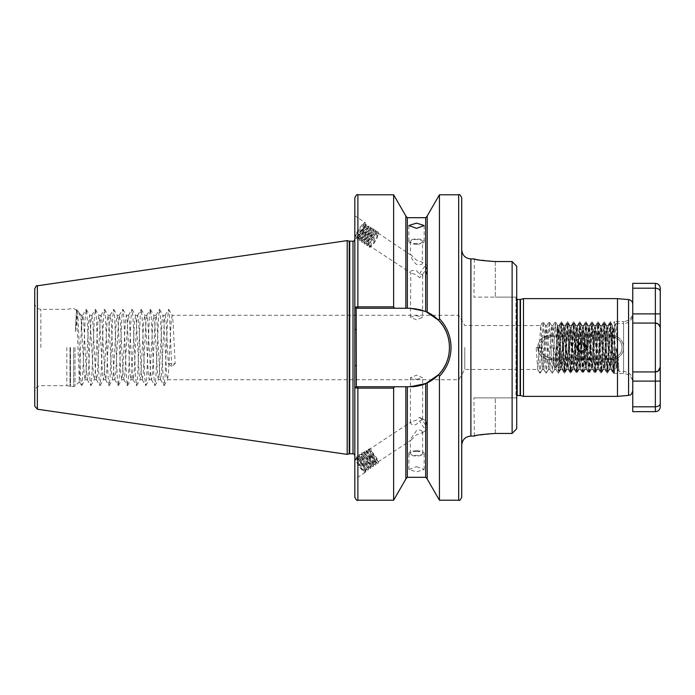 <?xml version="1.0" encoding="UTF-8"?>
<svg xmlns="http://www.w3.org/2000/svg" width="695" height="695" viewBox="0 0 695 695"><rect width="100%" height="100%" fill="white"/><g stroke="black" fill="none" stroke-linecap="round" stroke-linejoin="round"><path stroke-width="0.52" stroke-dasharray="3.48 2.61" d="M537.774 347.5C538.495 340.081 542.569 336.006 549.997 335.285L611.383 335.285L617.49 336.919C621.408 339.351 623.441 342.878 623.597 347.5C623.45 352.113 621.417 355.632 617.49 358.081L611.383 359.715L549.997 359.715C542.569 358.994 538.495 354.919 537.774 347.5A12.215 12.215 0 0 1 549.997 335.285L611.383 335.285A12.215 12.215 0 0 1 623.597 347.5A12.215 12.215 0 0 1 611.383 359.715L549.997 359.715A12.215 12.215 0 0 1 537.774 347.5M655.368 283.36L655.368 313.905L660.25 313.905L660.25 327.953A4.882 4.882 0 0 0 655.368 323.071L632.763 323.071L632.763 347.5L632.763 304.167M617.49 298.633L617.49 336.919M632.763 390.833L632.763 312.376L632.763 381.095L632.763 371.929L655.368 371.929A4.882 4.882 0 0 0 656.419 371.816M422.543 419.78L419.563 420.953L416.522 424.28C413.942 425.314 412.039 425.071 410.823 423.55L410.823 422.056L416.522 420.101L419.563 417.33L421.935 418.59L422.543 419.78M416.522 379.322L422.63 377.776L416.522 375.144L410.415 377.776L416.522 379.322M422.23 431.343C421.014 429.823 419.111 429.58 416.522 430.613L410.823 438.849L410.823 440.343L416.522 434.792L422.23 432.829L422.23 431.343M416.522 451.316A6.107 2.085 180 0 1 422.63 453.401A6.107 2.085 180 0 1 416.522 455.494A6.107 2.085 180 0 1 410.415 453.401A6.107 2.085 180 0 1 416.522 451.316M416.522 450.794A7.636 2.615 180 0 1 424.159 453.401A7.636 2.615 180 0 1 416.522 456.016A7.636 2.615 180 0 1 408.886 453.401A7.636 2.615 180 0 1 416.522 450.794M416.522 466.649L424.159 469.472L416.522 471.879L408.886 469.472L416.522 466.649M365.292 470.489A9.313 1.824 -123.3 0 1 365.292 472.305A9.313 1.824 -123.3 0 1 360.175 467.709A9.313 1.824 -123.3 0 1 355.049 458.561A9.313 1.824 -123.3 0 1 354.832 457.353A9.313 1.824 -123.3 0 1 355.049 456.745A9.313 1.824 -123.3 0 1 360.175 461.341A9.313 1.824 -123.3 0 1 365.292 470.489M354.832 458.709L354.832 477.369L354.832 458.709M365.292 472.305L354.832 479.194L354.832 477.369M355.049 456.745L354.832 457.353M419.563 274.047A7.636 1.494 123.3 0 1 426.912 265.247A7.636 1.494 123.3 0 1 427.086 265.933L426.33 274.004L422.543 275.95C422.864 274.751 421.874 274.117 419.563 274.047L416.522 270.72C411.857 270.06 409.954 270.798 410.823 272.944L416.522 274.899L419.563 277.67L422.63 275.628L422.63 317.224L416.522 319.856L410.415 317.224L416.522 315.678L422.63 317.224M410.415 317.224L410.823 272.944L370.852 246.638L370.809 246.065L369.219 246.734L369.366 245.118L370.809 246.065M422.63 241.599A6.107 2.085 180 0 1 416.522 243.684A6.107 2.085 180 0 1 410.415 241.599A6.107 2.085 180 0 1 416.522 239.506A6.107 2.085 180 0 1 422.63 241.599L422.23 262.171C423.099 264.309 421.196 265.047 416.522 264.387C413.065 262.015 409.459 254.049 410.823 254.657L416.522 260.208L422.23 262.171L426.912 265.247M410.415 241.599L410.415 254.778L377.993 233.06L378.288 234.206L377.15 237.786L374.301 242.894L370.852 246.638M416.522 244.206A7.636 2.615 180 0 1 408.886 241.599A7.636 2.615 180 0 1 416.522 238.984A7.636 2.615 180 0 1 424.159 241.599A7.636 2.615 180 0 1 416.522 244.206M355.049 238.255A9.313 1.824 123.3 0 1 354.832 237.647A9.313 1.824 123.3 0 1 359.402 228.36A9.313 1.824 123.3 0 1 365.292 222.695A9.313 1.824 123.3 0 1 361.704 231.478A9.313 1.824 123.3 0 1 355.049 238.255L354.832 215.806L365.292 222.695M354.832 215.806L354.832 238.107M394.421 386.75L355.883 386.75L354.832 388.062L393.622 388.34L394.421 386.75L410.267 386.75L427.216 382.893L427.216 478.829L427.216 382.893L438.441 374.822L439.431 376.282C446.998 368.272 450.864 358.672 451.038 347.5C450.864 336.337 446.998 326.746 439.431 318.718L438.441 320.178L425.688 311.412L410.267 308.25L394.421 308.25L393.622 306.66L354.832 306.938L354.832 329.43L354.832 239.384L354.832 497.16M438.441 320.178C445.669 327.84 449.361 336.945 449.509 347.5A39.25 39.25 0 0 0 410.267 308.25L394.421 308.25M612.13 356.439L614.441 358.073L614.441 347.5L614.441 373.458L614.441 358.073L613.876 372.494L613.112 347.5C612.799 328.631 612.469 322.08 612.13 327.849L609.524 369.462L606.466 325.538L603.416 369.462L600.358 325.538L597.3 369.462L594.251 325.538L591.193 369.462L588.144 325.538L585.086 369.462L582.036 325.538L579.057 369.392L575.92 325.538L573.175 368.385L572.871 369.462L572.567 368.385L569.813 325.538L566.764 369.462L563.706 325.538L560.657 369.462L557.599 325.538L554.549 369.462L551.491 325.538L548.433 369.462L545.384 325.538L542.404 369.392L540.797 347.5L536.184 347.5L537.704 369.462L540.762 325.538L543.82 369.462L546.869 325.538L549.927 369.462L552.977 325.538L556.035 369.462L559.084 325.538L562.142 369.462L565.2 325.538L568.171 369.392L571.307 325.538L574.053 368.385L574.357 369.462L574.661 368.385L577.415 325.538L580.464 369.462L583.522 325.538L586.571 369.462L589.629 325.538L592.687 369.462L595.737 325.538L598.795 369.462L601.844 325.538L604.902 369.462L607.951 325.538L611.009 369.462L612.13 356.439L612.347 325.156L614.441 321.542L614.441 347.5L614.441 321.542L623.597 321.542L623.597 347.5L623.597 321.542C629.166 320.994 632.215 317.945 632.763 312.376M614.441 358.073L613.381 373.406L612.399 362.755L610.332 321.594L612.347 325.156M464.781 347.5L464.781 369.462L464.781 347.5M458.856 347.5L458.856 379.722L458.856 347.5M34.75 288.816L34.75 406.184M523.483 298.633L523.483 396.367M81.324 329.621L81.324 315.278L81.324 320.595L79.308 313.263L77.293 317.276L75.373 331.558L76.424 310.378L79.334 381.72L81.324 329.621L82.757 315.278L83.678 321.429L86.423 373.571L87.344 379.722L88.256 373.571L91.01 321.429L91.922 315.278L92.843 321.429L95.589 373.571L96.501 379.722L97.422 373.571L100.167 321.429L101.088 315.278L102 321.429L104.754 373.571L105.666 379.722L106.587 373.571L109.332 321.429L110.244 315.278L111.165 321.429L113.911 373.571L114.831 379.722L115.744 373.571L118.498 321.429L119.41 315.278L120.331 321.429L123.076 373.571L123.988 379.722L124.909 373.571L127.654 321.429L128.575 315.278L129.487 321.429L132.241 373.571L133.153 379.722L134.074 373.571L136.819 321.429L137.732 315.278L138.653 321.429L141.398 373.571L142.319 379.722L143.231 373.571L145.985 321.429L146.897 315.278L147.818 321.429L150.563 373.571L151.484 379.722L152.396 373.571L155.141 321.429L156.062 315.278L156.974 321.429L159.728 373.571L160.641 379.722L161.561 373.571L164.307 321.429L165.228 315.278L166.14 321.429L168.277 363.607L175.149 363.615L173.02 321.429L172.099 315.278L458.856 315.278L464.781 325.538L540.762 325.538M66.816 347.5L66.816 385.682L66.816 347.5M461.723 197.84L461.723 374.753M347.196 240.609L347.196 454.391M439.431 194.791L439.431 318.718M355.979 236.856A7.636 1.494 123.3 0 1 355.805 236.187C356.179 233.598 364.015 223.304 365.483 224.833L366.543 225.528L365.379 225.693L362.112 228.629L358.637 233.329L356.891 237.455C358.811 236.5 361.148 232.938 363.919 226.796A7.636 1.494 123.3 0 1 359.619 233.807A7.636 1.494 123.3 0 1 355.979 236.856L356.891 237.455M365.483 224.833L365.787 225.979L364.64 229.559L361.791 234.667L358.342 238.411C356.882 238.02 366.204 224.746 367.985 226.474L369.045 227.169L367.881 227.343L364.614 230.271L361.139 234.971L359.393 239.106C360.34 240.288 368.828 226.457 366.543 225.528M358.342 238.411L359.393 239.106M367.985 226.474L368.281 227.621L367.142 231.2L364.293 236.309L360.844 240.053C359.385 239.671 368.706 226.388 370.487 228.125L371.547 228.82L370.383 228.985L367.116 231.921L363.641 236.621L361.895 240.748C362.842 241.93 371.33 228.108 369.045 227.169M360.844 240.053L361.895 240.748M370.487 228.125L370.783 229.272L369.644 232.851L366.795 237.959L363.346 241.704C361.887 241.313 371.208 228.038 372.989 229.767L374.049 230.462L372.885 230.636L369.618 233.563L366.143 238.263L364.397 242.399C365.344 243.58 373.832 229.75 371.547 228.82M363.346 241.704L364.397 242.399M372.989 229.767L373.285 230.914L372.146 234.493L369.297 239.601L365.848 243.346C364.389 242.963 373.71 229.68 375.491 231.409L376.551 232.113L375.387 232.278L372.12 235.214L368.645 239.914L366.899 244.041C367.846 245.222 376.334 231.4 374.049 230.462M365.848 243.346L366.899 244.041M375.491 231.409L375.786 232.564L374.648 236.144L371.799 241.252L368.35 244.996L369.401 245.691L369.366 245.118L369.401 245.691C370.348 246.873 378.836 233.042 376.551 232.113M368.35 244.996C366.891 244.605 376.212 231.331 377.993 233.06M427.086 265.933A7.636 1.494 123.3 0 1 424.228 272.058A7.636 1.494 123.3 0 1 419.563 277.67M419.563 417.33A7.636 1.494 -123.3 0 1 426.912 428.259A7.636 1.494 -123.3 0 1 427.086 429.067A7.636 1.494 -123.3 0 1 426.912 429.753A7.636 1.494 -123.3 0 1 419.563 420.953M81.324 320.595L84.138 373.571L85.059 379.722L85.971 373.571L88.725 321.429L89.751 315.374L93.304 373.571L94.216 379.722L95.137 373.571L97.882 321.429L98.907 315.374L99.715 321.429L102.469 373.571L103.381 379.722L104.293 373.571L107.047 321.429L108.073 315.374L108.88 321.429L111.626 373.571L112.547 379.722L113.459 373.571L116.213 321.429L117.238 315.374L118.046 321.429L120.791 373.571L121.703 379.722L122.624 373.571L125.369 321.429L126.394 315.374L127.202 321.429L129.956 373.571L130.868 379.722L131.789 373.571L134.535 321.429L135.56 315.374L136.368 321.429L139.113 373.571L140.034 379.722L140.946 373.571L143.7 321.429L144.725 315.374L145.533 321.429L148.278 373.571L149.19 379.722L150.111 373.571L152.857 321.429L153.777 315.278L154.69 321.429L157.444 373.571L158.356 379.722L159.277 373.571L162.022 321.429L162.934 315.278L163.855 321.429L166.6 373.571L167.521 379.722L168.433 373.571L171.187 321.429L172.099 315.278M370.809 448.623L371.599 452.193L374.301 457.319L378.219 461.793L376.899 458.335L373.571 453.626L370.088 450.23L368.576 449.856L368.35 451.498L369.097 453.835L371.799 458.961L375.717 463.435L374.397 459.986L371.069 455.268L367.586 451.88L366.074 451.498L365.848 453.149L366.595 455.486L369.297 460.611L373.215 465.085L371.894 461.628L368.567 456.919L365.084 453.522L363.572 453.149L363.346 454.791L364.093 457.128L366.795 462.253L369.644 466.058L370.8 466.432L366.065 458.561L362.243 454.964L360.809 455.208L361.591 458.778L364.293 463.904L367.142 467.709L368.298 468.074L363.563 460.212L360.08 456.815L358.307 456.858L359.089 460.42L361.791 465.546L365.709 470.02L364.389 466.571L361.061 461.854L357.578 458.465L355.805 458.5L356.7 457.97L361.756 463.661C364.84 468.838 365.561 471.253 363.919 470.906C361.148 468.404 358.811 464.442 356.891 459.03L357.126 457.388L358.637 457.77L362.112 461.159L365.44 465.876L366.769 469.325L362.851 464.851L360.149 459.725L359.358 456.163L361.139 456.12L364.614 459.517L367.942 464.225L369.271 467.683L365.353 463.209L362.642 458.083L361.826 455.26L362.13 454.096L363.641 454.478L367.116 457.866L370.444 462.583L371.86 465.737L371.451 465.98L367.855 461.558L364.397 454.096L364.632 452.454L366.143 452.827L369.618 456.224L372.946 460.933L374.275 464.39L370.357 459.916L367.646 454.791L366.83 451.967L367.134 450.803L368.645 451.185L372.12 454.573L376.864 462.444L375.708 462.071L372.859 458.266L370.148 453.14L369.219 447.893L370.809 448.623L369.366 449.578L369.401 450.803M361.756 463.661L365.944 471.314L365.379 471.697L363.919 470.906A7.636 1.494 -123.3 0 1 359.619 466.371A7.636 1.494 -123.3 0 1 355.979 459.638A7.636 1.494 -123.3 0 1 355.805 458.5M475.545 259.305L495.327 261.546L512.119 261.546L512.119 433.454L495.327 433.454L475.545 435.695M474.355 259.027L473.947 297.104L495.327 297.104L473.947 297.104M516.706 347.5L516.706 397.896L516.706 347.5M516.706 428.728L516.706 397.896L473.947 397.896L516.706 397.896L516.706 428.728L516.706 266.272L516.706 297.104L495.327 297.104L516.706 297.104L516.706 266.272M474.355 435.974L473.947 397.896M632.763 347.5L632.763 382.624L632.763 347.5M617.49 358.081L617.49 396.367M363.919 226.796L363.885 223.503L361.756 225.362C358.203 229.923 356.222 233.529 355.805 236.187M354.832 197.84L354.832 306.938L355.883 308.25L354.832 306.938M393.622 388.34L393.622 500.209M393.622 194.791L393.622 306.66M405.837 215.954L405.837 308.25M427.216 312.107L427.216 215.954M405.837 386.75L405.837 479.046M427.216 382.893L427.216 479.046M439.431 376.282L439.431 500.209M461.723 347.5L461.723 497.16M536.184 347.5L540.797 347.5M168.277 363.607L171.717 366.586L175.149 363.615M75.373 331.558L76.12 316.616L77.128 309.405L77.953 316.616L80.698 378.384L81.715 385.595L82.531 378.384L85.285 316.616L86.293 309.405L87.118 316.616L89.864 378.384L90.871 385.595L91.697 378.384L94.442 316.616L95.458 309.405L96.275 316.616L99.029 378.384L99.941 385.682L100.862 378.384L103.607 316.616L104.615 309.405L105.44 316.616L108.185 378.384L109.106 385.682L110.019 378.384L112.772 316.616L113.78 309.405L114.605 316.616L117.351 378.384L118.272 385.682L119.184 378.384L121.929 316.616L122.946 309.405L123.762 316.616L126.516 378.384L127.428 385.682L128.349 378.384L131.094 316.616L132.015 309.318L132.927 316.616L135.673 378.384L136.594 385.682L137.506 378.384L140.26 316.616L141.172 309.318L142.093 316.616L144.838 378.384L145.759 385.682L146.671 378.384L149.425 316.616L150.337 309.318L151.249 316.616L154.003 378.384L154.916 385.682L155.836 378.384L158.582 316.616L159.502 309.318L160.415 316.616L163.169 378.384L164.081 385.682L164.993 378.384L167.747 316.616L168.659 309.318L169.58 316.616L171.717 366.586M354.832 388.062L356.361 386.75L354.832 387.801M357.882 500.209L357.882 386.75L410.267 386.75A39.25 39.25 0 0 0 449.509 347.5C449.361 358.064 445.669 367.168 438.441 374.822M446.025 363.667A39.25 39.25 0 0 0 447.554 359.732M448.683 355.501A39.25 39.25 0 0 0 449.144 342.14M443.74 327.024A39.25 39.25 0 0 0 443.132 326.051M426.756 311.89A39.25 39.25 0 0 0 410.267 308.25L356.361 308.25L356.361 386.75L410.267 386.75M354.832 329.43L356.361 329.43M354.832 365.57L356.361 365.57M356.144 308.25L354.832 307.199M361.756 225.362L364.319 223.26L365.935 224.355L364.501 228.69L361.018 234.78L357.23 239.132L356.709 238.498L358.776 234.189L362.886 228.507L366.821 224.911L368.437 225.997L367.003 230.332L363.52 236.43L359.732 240.783L359.211 240.149L361.278 235.84L365.388 230.158L369.323 226.553L370.948 227.265L369.505 231.982L366.022 238.072L362.234 242.425L361.713 241.791L363.78 237.482L367.89 231.8L371.825 228.203L373.45 228.907L372.007 233.624L368.524 239.723L364.736 244.075L364.215 243.441L366.282 239.132L370.392 233.451L374.327 229.845L375.952 230.549L374.509 235.275L371.026 241.365L367.238 245.717L366.717 245.083L368.784 240.774L372.894 235.092L376.829 231.496L378.454 232.199L377.011 236.917L373.528 243.015L370.218 247.029L369.74 247.368L369.219 246.734M365.379 471.697L361.018 466.475L357.708 460.368L356.709 456.128L358.776 456.12L362.886 460.229L366.821 465.928L368.446 469.672L367.881 470.055L367.003 469.351L363.52 464.833L360.21 458.717L359.211 454.478L361.278 454.478L365.388 458.587L369.323 464.286L370.948 468.022L370.383 468.404L366.022 463.183L362.712 457.075L361.713 452.836L363.78 452.827L367.89 456.936L371.825 462.635L373.45 466.38L372.885 466.762L372.007 466.058L368.524 461.541L365.214 455.425L364.215 451.185L366.282 451.185L370.392 455.295L374.327 460.993L375.952 464.816L375.387 465.111L374.509 464.416L371.026 459.89L367.716 453.783L366.717 449.543L368.784 449.535L372.894 453.644L376.829 459.343L378.454 463.174L377.889 463.469L377.011 462.766L373.528 458.248L370.218 452.132L369.219 447.893M610.332 321.594L607.274 373.406L604.224 321.594L601.166 373.406L598.117 321.594L595.059 373.406L592.001 321.594L588.952 373.406L585.894 321.594L582.844 373.406L579.786 321.594L576.737 373.406L573.679 321.594L570.621 373.406L567.572 321.594L564.514 373.406L561.464 321.594L558.406 373.406L555.357 321.594L552.299 373.406L549.25 321.594L546.192 373.406L543.134 321.594L540.328 372.19L540.084 373.406L539.711 372.19L538.495 347.5M553.35 347.5L553.35 365.37L553.35 347.5M555.948 356.161L557.19 325.799L558.154 347.5C558.606 365.084 559.041 377.428 559.458 367.95L559.458 347.5C558.38 360.549 557.208 367.368 555.948 367.942L556.374 347.5L557.981 327.11L561.039 367.89L564.097 327.11L567.146 367.89L570.204 327.11L573.253 367.89L576.311 327.11L579.361 367.89L582.419 327.11L585.477 367.89L588.526 327.11L591.584 367.89L594.633 327.11L597.691 367.89L600.741 327.11L603.408 366.96L603.799 367.89L604.024 366.96L606.848 327.11L609.515 366.96L609.906 367.89L610.132 366.96L612.964 327.11L615.935 367.959L613.902 371.478L616.465 347.847L619.019 371.478L616.986 367.959L615.935 367.959L616.986 367.959L616.465 367.655M553.35 365.37L559.171 371.121L561.986 323.522L565.105 371.417L568.093 323.522L571.212 371.417L574.2 323.522L577.328 371.417L580.308 323.522L583.435 371.417L586.415 323.522L589.542 371.417L592.522 323.522L595.65 371.417L598.63 323.522L601.688 371.478L604.746 323.522L607.795 371.478L610.853 323.522L613.902 371.478L612.912 371.478L615.961 323.522L619.019 371.478L623.597 371.478A9.165 9.165 0 0 1 632.763 380.634L632.763 314.366L632.763 380.634M615.961 323.522L623.597 323.522L623.597 373.458L623.597 323.522A9.165 9.165 0 0 0 632.763 314.366M660.25 406.749L660.25 403.43C660.172 405.359 658.547 406.479 655.368 406.801L632.763 406.801L632.763 411.64M559.458 347.5L560.683 324.695L560.987 323.522L561.291 324.695L564.045 371.478L567.094 323.522L570.152 371.478L573.201 323.522L576.259 371.478L579.317 323.522L582.367 371.478L585.425 323.522L588.474 371.478L591.532 323.522L594.581 371.478L597.639 323.522L600.697 371.478L603.747 323.522L606.805 371.478L609.854 323.522L612.912 371.478M555.948 367.942L558.876 327.11L561.934 367.89L564.983 327.11L568.041 367.89L571.099 327.11L574.148 367.89L577.206 327.11L580.255 367.89L583.314 327.11L586.363 367.89L589.421 327.11L592.479 367.89L595.528 327.11L598.586 367.89L601.635 327.11L604.693 367.89L607.526 328.04L607.743 327.11L608.134 328.04L610.801 367.89L613.85 327.11L616.682 366.96L619.019 371.478M660.25 288.251L660.25 291.57C660.172 289.641 658.547 288.521 655.368 288.199L632.763 288.199L632.763 323.071L632.763 313.905L655.368 313.905L655.368 323.071L632.763 323.071L632.763 371.929M632.763 283.36L632.763 288.199M658.061 323.879L660.25 327.953A4.882 4.882 0 0 0 655.368 323.071L655.368 381.095L632.763 381.095L632.763 406.801M655.368 323.071L632.763 323.071M655.368 411.64L655.368 381.095L660.25 381.095L660.25 367.047M658.269 324.026A4.882 4.882 0 0 1 658.99 324.678A4.882 4.882 0 0 0 658.269 324.026M581.602 356.665A9.165 9.165 0 0 1 572.445 347.5A9.165 9.165 0 0 1 581.602 338.335A9.165 9.165 0 0 1 590.767 347.5A9.165 9.165 0 0 1 581.602 356.665A9.165 9.165 0 0 1 572.445 347.5A9.165 9.165 0 0 1 581.602 338.335A9.165 9.165 0 0 1 590.767 347.5A9.165 9.165 0 0 1 581.602 356.665M578.544 345.215C576.633 348.464 577.449 350.836 580.994 352.313C575.564 348.786 575.773 345.702 581.602 343.043C587.084 345.945 587.084 348.777 581.602 351.531C579.144 351.21 577.866 349.811 577.788 347.326A3.814 3.814 0 0 1 578.544 345.215L581.602 343.686C576.676 346.232 576.676 348.768 581.602 351.314C586.528 348.768 586.528 346.232 581.602 343.686C576.676 346.232 576.676 348.768 581.602 351.314C586.528 348.768 586.528 346.232 581.602 343.686C576.676 346.232 576.676 348.768 581.602 351.314C586.528 348.768 586.528 346.232 581.602 343.686C576.676 346.232 576.676 348.768 581.602 351.314C586.528 348.768 586.528 346.232 581.602 343.686C576.676 346.232 576.676 348.768 581.602 351.314C586.528 348.768 586.528 346.232 581.602 343.686C576.676 346.232 576.676 348.768 581.602 351.314C586.528 348.768 586.528 346.232 581.602 343.686C576.676 346.232 576.676 348.768 581.602 351.314C586.528 348.768 586.528 346.232 581.602 343.686C576.676 346.232 576.676 348.768 581.602 351.314C586.528 348.768 586.528 346.232 581.602 343.686C576.676 346.232 576.676 348.768 581.602 351.314C586.528 348.768 586.528 346.232 581.602 343.686C576.676 346.232 576.676 348.768 581.602 351.314C586.528 348.768 586.528 346.232 581.602 343.686C576.676 346.232 576.676 348.768 581.602 351.314C586.528 348.768 586.528 346.232 581.602 343.686C576.676 346.232 576.676 348.768 581.602 351.314C586.528 348.768 586.528 346.232 581.602 343.686C576.676 346.232 576.676 348.768 581.602 351.314C586.528 348.768 586.528 346.232 581.602 343.686C576.676 346.232 576.676 348.768 581.602 351.314C586.528 348.768 586.528 346.232 581.602 343.686C576.676 346.232 576.676 348.768 581.602 351.314C586.528 348.768 586.528 346.232 581.602 343.686C576.676 346.232 576.676 348.768 581.602 351.314C586.528 348.768 586.528 346.232 581.602 343.686C576.676 346.232 576.676 348.768 581.602 351.314C586.528 348.768 586.528 346.232 581.602 343.686C576.676 346.232 576.676 348.768 581.602 351.314C586.528 348.768 586.528 346.232 581.602 343.686C579.361 343.886 578.092 345.102 577.788 347.326M581.602 352.539A5.039 5.039 0 0 1 576.563 347.5A5.039 5.039 0 0 1 581.602 342.461A5.039 5.039 0 0 1 586.641 347.5A5.039 5.039 0 0 1 581.602 352.539M577.858 346.779A3.814 3.814 0 0 0 578.058 348.916L581.602 351.314C586.528 348.768 586.528 346.232 581.602 343.686C586.528 346.232 586.528 348.768 581.602 351.314C578.944 350.984 577.701 349.472 577.858 346.779C580.742 342.01 583.6 342.096 586.441 347.057C584.382 342.079 581.368 341.419 577.397 345.076C576.033 349.099 577.441 351.522 581.602 352.356C591.749 351.722 583.018 336.597 577.397 345.076C572.871 354.172 590.333 354.172 585.807 345.076C580.186 336.597 571.455 351.722 581.602 352.356C591.749 351.722 583.018 336.597 577.397 345.076C572.871 354.172 590.333 354.172 585.807 345.076C580.186 336.597 571.455 351.722 581.602 352.356C591.749 351.722 583.018 336.597 577.397 345.076C572.871 354.172 590.333 354.172 585.807 345.076C580.186 336.597 571.455 351.722 581.602 352.356C591.749 351.722 583.018 336.597 577.397 345.076C572.871 354.172 590.333 354.172 585.807 345.076C580.186 336.597 571.455 351.722 581.602 352.356C591.749 351.722 583.018 336.597 577.397 345.076C572.871 354.172 590.333 354.172 585.807 345.076C580.673 336.953 571.472 350.654 580.994 352.313M586.441 347.057C584.565 352.435 581.767 353.051 578.058 348.916M551.83 359.715A12.215 12.215 0 0 1 539.607 347.5A12.215 12.215 0 0 1 551.83 335.285A12.215 12.215 0 0 0 539.607 347.5A12.215 12.215 0 0 0 551.83 359.715L611.383 359.715L551.83 359.715L551.83 358.186L611.383 358.186A10.686 10.686 0 0 0 622.068 347.5A10.686 10.686 0 0 0 611.383 336.814L551.83 336.814A10.686 10.686 0 0 0 541.136 347.5A10.686 10.686 0 0 0 551.83 358.186A10.686 10.686 0 0 1 541.136 347.5A10.686 10.686 0 0 1 551.83 336.814L611.383 336.814A10.686 10.686 0 0 1 622.068 347.5A10.686 10.686 0 0 1 611.383 358.186L551.83 358.186L551.83 359.715M611.383 335.285A12.215 12.215 0 0 1 623.597 347.5A12.215 12.215 0 0 1 611.383 359.715A12.215 12.215 0 0 0 623.597 347.5A12.215 12.215 0 0 0 611.383 335.285L551.83 335.285L611.383 335.285L611.383 336.814L611.383 335.285M628.584 299.606L628.584 395.394M40.857 347.5L40.857 309.318L40.857 347.5M516.342 297.104L516.003 347.5L516.003 298.268L517.219 299.484L517.219 395.516L516.003 396.732L516.003 347.5L516.342 397.896M520.129 299.484L520.129 395.516M520.451 299.449L520.451 395.551M74.99 347.5L74.99 386.055L74.99 347.5M73.696 347.5L73.696 386.594L73.696 347.5M70.482 347.5L70.482 386.594L70.482 347.5M70.004 347.5L70.004 386.533L70.004 347.5M470.889 436.069L470.889 258.931M458.674 194.791L458.674 500.209M352.999 241.217L352.999 453.783M349.715 241.217L349.715 453.783M349.238 241.156L349.238 453.844M37.365 285.793L37.365 409.207M425.688 383.588L425.688 477.3M407.366 386.75L407.366 477.3M407.366 217.7L407.366 308.25M425.688 217.7L425.688 311.412M357.882 194.791L357.882 308.25M495.327 261.546L495.327 297.104L495.327 261.546M495.327 433.454L495.327 397.896L495.327 433.454M623.597 347.5L623.597 371.478L623.597 347.5M615.935 349.611L615.935 367.959M616.986 349.611L616.986 367.959M611.383 358.186L611.383 359.715L611.383 358.186M551.83 335.285L551.83 336.814L551.83 335.285M422.63 419.38L422.63 377.776M422.63 453.401L422.63 432.186M424.159 469.472L424.159 453.401M408.886 225.528L408.886 241.599M613.876 372.494L614.441 373.458L623.597 373.458C629.166 374.006 632.215 377.055 632.763 382.624M167.521 379.722L458.856 379.722L464.781 369.462L537.704 369.462M542.326 369.462L543.82 369.462M548.433 369.462L549.927 369.462M554.549 369.462L556.035 369.462M560.657 369.462L562.142 369.462M566.764 369.462L568.249 369.462M572.871 369.462L574.357 369.462M578.978 369.462L580.464 369.462M585.086 369.462L586.571 369.462M591.193 369.462L592.687 369.462M597.3 369.462L598.795 369.462M603.416 369.462L604.902 369.462M609.524 369.462L611.009 369.462M545.384 325.538L546.869 325.538M551.491 325.538L552.977 325.538M557.599 325.538L559.084 325.538M563.706 325.538L565.2 325.538M569.813 325.538L571.307 325.538M575.92 325.538L577.415 325.538M582.036 325.538L583.522 325.538M588.144 325.538L589.629 325.538M594.251 325.538L595.737 325.538M600.358 325.538L601.844 325.538M606.466 325.538L607.951 325.538M76.424 310.378L73.696 308.406L66.816 309.318L40.857 309.318C37.148 308.962 35.115 306.921 34.75 303.211M79.334 381.72L74.99 386.055L73.696 386.594L66.816 385.682L40.857 385.682C37.148 386.038 35.115 388.079 34.75 391.789M421.935 418.59L426.33 420.996L427.086 429.067M85.059 379.722L87.344 379.722M94.216 379.722L96.501 379.722M103.381 379.722L105.666 379.722M112.547 379.722L114.831 379.722M121.703 379.722L123.988 379.722M130.868 379.722L133.153 379.722M140.034 379.722L142.319 379.722M149.19 379.722L151.484 379.722M158.356 379.722L160.641 379.722M162.934 315.278L165.228 315.278M89.638 315.278L91.922 315.278M98.803 315.278L101.088 315.278M107.96 315.278L110.244 315.278M117.125 315.278L119.41 315.278M126.29 315.278L128.575 315.278M135.447 315.278L137.732 315.278M144.612 315.278L146.897 315.278M153.777 315.278L156.062 315.278M375.717 463.435L376.777 462.74M378.219 461.793L410.823 440.343M422.23 432.829L426.912 429.753M365.709 470.02L366.769 469.325M368.211 468.378L369.271 467.683M370.713 466.727L371.773 466.032M373.215 465.085L374.275 464.39M356.066 458.083L357.126 457.388M358.568 456.441L359.628 455.746M361.07 454.791L362.13 454.096M363.572 453.149L364.632 452.454M366.074 451.498L367.134 450.803M368.576 449.856L410.823 422.056M79.308 313.263L81.324 315.278L82.757 315.278M76.363 310.404L76.945 309.405M79.265 381.694L81.523 385.595M82.653 315.374L86.111 309.405M87.231 379.626L90.689 385.595M91.81 315.374L95.267 309.405M96.397 379.626L99.854 385.595M100.975 315.374L104.432 309.405M105.553 379.626L109.011 385.595M110.14 315.374L113.598 309.405M114.718 379.626L118.176 385.595M119.297 315.374L122.754 309.405M123.884 379.626L127.341 385.595M128.462 315.374L131.92 309.405M133.04 379.626L136.498 385.595M137.627 315.374L141.085 309.405M142.206 379.626L145.663 385.595M146.784 315.374L150.242 309.405M151.371 379.626L154.829 385.595M155.949 315.374L159.407 309.405M160.536 379.626L163.985 385.595M165.115 315.374L168.572 309.405M79.56 313.601L77.128 309.405M81.715 385.595L85.164 379.626M86.293 309.405L89.751 315.374M90.871 385.595L94.329 379.626M95.458 309.405L98.907 315.374M100.037 385.595L103.494 379.626M104.615 309.405L108.073 315.374M109.202 385.595L112.651 379.626M113.78 309.405L117.238 315.374M118.359 385.595L121.816 379.626M122.946 309.405L126.394 315.374M127.524 385.595L130.981 379.626M132.102 309.405L135.56 315.374M136.689 385.595L140.138 379.626M141.267 309.405L144.725 315.374M145.846 385.595L149.303 379.626M150.433 309.405L153.882 315.374M155.011 385.595L158.469 379.626M159.589 309.405L163.047 315.374M164.176 385.595L167.634 379.626M168.755 309.405L172.212 315.374M424.159 225.528L424.159 241.599M365.787 225.979L365.935 224.355M358.663 238.359L357.23 239.132M368.281 227.621L368.437 225.997M361.165 240.001L359.732 240.783M370.783 229.272L370.939 227.647M363.667 241.652L362.234 242.425M373.285 230.914L373.441 229.289M366.169 243.293L364.736 244.075M375.786 232.564L375.943 230.94M368.671 244.944L367.238 245.717M378.288 234.206L378.445 232.582M371.173 246.586L369.74 247.368M369.323 245.37L369.175 246.994M375.387 232.278L376.82 231.505M366.821 243.719L366.673 245.344M372.885 230.636L374.318 229.854M364.319 242.077L364.171 243.702M370.383 228.985L371.816 228.212M361.817 240.427L361.669 242.051M367.881 227.343L369.314 226.561M359.315 238.785L359.167 240.409M365.379 225.693L366.812 224.919M356.813 237.134L356.665 238.759M408.886 469.472L408.886 453.401M410.415 453.401L410.415 440.222M410.415 422.708L410.415 377.776M356.822 458.552L356.674 456.928M366.447 469.273L367.881 470.055M359.324 456.902L359.176 455.277M368.949 467.631L370.383 468.404M361.826 455.26L361.678 453.635M371.451 465.98L372.885 466.762M364.328 453.609L364.18 451.985M373.953 464.338L375.387 465.111M366.83 451.967L366.682 450.343M376.455 462.688L377.889 463.469M369.332 450.317L369.184 448.692M378.306 461.463L378.454 463.087M369.749 450.03L368.324 449.248M375.804 463.105L375.952 464.729M367.247 451.68L365.822 450.899M373.302 464.755L373.45 466.38M364.745 453.322L363.32 452.541M370.8 466.397L370.948 468.022M362.243 454.964L360.818 454.191M368.298 468.039L368.446 469.672M359.741 456.615L358.316 455.833M365.796 469.69L365.944 471.314M357.239 458.257L356.7 457.97M609.593 369.392L607.274 373.406M606.544 325.608L604.224 321.594M603.486 369.392L601.166 373.406M600.437 325.608L598.117 321.594M597.379 369.392L595.059 373.406M594.329 325.608L592.001 321.594M591.271 369.392L588.952 373.406M588.222 325.608L585.894 321.594M585.164 369.392L582.844 373.406M582.106 325.608L579.786 321.594M579.057 369.392L576.737 373.406M575.999 325.608L573.679 321.594M572.949 369.392L570.621 373.406M569.891 325.608L567.572 321.594M566.842 369.392L564.514 373.406M563.784 325.608L561.464 321.594M560.726 369.392L558.406 373.406M557.677 325.608L555.357 321.594M554.619 369.392L552.299 373.406M551.569 325.608L549.25 321.594M548.511 369.392L546.192 373.406M545.462 325.608L543.134 321.594M542.404 369.392L540.084 373.406M613.381 373.406L613.911 372.494M537.635 369.392L539.954 373.406M540.684 325.608L543.004 321.594M543.742 369.392L546.061 373.406M546.791 325.608L549.12 321.594M549.849 369.392L552.169 373.406M552.899 325.608L555.227 321.594M555.957 369.392L558.276 373.406M559.015 325.608L561.334 321.594M562.064 369.392L564.383 373.406M565.122 325.608L567.441 321.594M568.171 369.392L570.499 373.406M571.229 325.608L573.549 321.594M574.279 369.392L576.607 373.406M577.337 325.608L579.656 321.594M580.394 369.392L582.714 373.406M583.444 325.608L585.763 321.594M586.502 369.392L588.821 373.406M589.551 325.608L591.871 321.594M592.609 369.392L594.929 373.406M595.658 325.608L597.987 321.594M598.716 369.392L601.036 373.406M601.766 325.608L604.094 321.594M604.824 369.392L607.143 373.406M607.882 325.608L610.201 321.594M610.931 369.392L613.251 373.406M564.045 371.478L565.035 371.478M570.152 371.478L571.142 371.478M576.259 371.478L577.258 371.478M582.367 371.478L583.366 371.478M588.474 371.478L589.473 371.478M594.581 371.478L595.58 371.478M600.697 371.478L601.688 371.478M606.805 371.478L607.795 371.478M560.987 323.522L561.986 323.522M567.094 323.522L568.093 323.522M573.201 323.522L574.2 323.522M579.317 323.522L580.308 323.522M585.425 323.522L586.415 323.522M591.532 323.522L592.522 323.522M597.639 323.522L598.63 323.522M603.747 323.522L604.746 323.522M609.854 323.522L610.853 323.522M553.35 329.63L557.19 325.799M560.917 323.583L558.876 327.11L557.981 327.11L557.234 325.816M563.975 371.417L561.934 367.89L561.039 367.89L559.171 371.121M567.024 323.583L564.983 327.11L564.097 327.11L562.055 323.583M570.082 371.417L568.041 367.89L567.146 367.89L565.105 371.417M573.132 323.583L571.099 327.11L570.204 327.11L568.163 323.583M576.19 371.417L574.148 367.89L573.253 367.89L571.212 371.417M579.248 323.583L577.206 327.11L576.311 327.11L574.27 323.583M582.297 371.417L580.255 367.89L579.361 367.89L577.328 371.417M585.355 323.583L583.314 327.11L582.419 327.11L580.377 323.583M588.404 371.417L586.363 367.89L585.477 367.89L583.435 371.417M591.462 323.583L589.421 327.11L588.526 327.11L586.484 323.583M594.512 371.417L592.479 367.89L591.584 367.89L589.542 371.417M597.57 323.583L595.528 327.11L594.633 327.11L592.592 323.583M600.619 371.417L598.586 367.89L597.691 367.89L595.65 371.417M603.677 323.583L601.635 327.11L600.741 327.11L598.708 323.583M606.735 371.417L604.693 367.89L603.799 367.89L601.757 371.417M609.784 323.583L607.743 327.11L606.848 327.11L604.815 323.583M612.842 371.417L610.801 367.89L609.906 367.89L607.864 371.417M615.892 323.583L613.85 327.11L612.964 327.11L610.922 323.583"/><path stroke-width="1.04" d="M523.483 396.367L523.483 298.633L520.451 299.449L520.451 395.551L523.483 396.367L617.49 396.367L628.584 395.394L628.584 299.606C631.147 300.049 632.546 301.569 632.763 304.167L632.763 323.071L655.368 323.071C658.547 323.575 660.172 325.208 660.25 327.953L660.25 367.047L660.25 291.57L660.25 313.905L632.763 313.905L632.763 283.36L655.368 283.36C658.33 283.647 659.963 285.28 660.25 288.251L660.25 291.57C660.172 289.641 658.547 288.521 655.368 288.199L632.763 288.199M617.49 396.367L617.49 298.633L628.584 299.606M416.522 223.121L408.886 225.528L416.522 228.351L424.159 225.528L416.522 223.121M461.723 374.753L461.723 197.84C460.411 195.017 459.395 194.001 458.674 194.791L439.431 194.791L439.431 318.718C446.998 326.746 450.864 336.337 451.038 347.5C450.864 358.672 446.998 368.272 439.431 376.282L438.441 374.822C453.088 360.479 453.088 334.538 438.441 320.178L425.688 311.412L410.267 308.25L356.144 308.25L356.361 386.75L410.267 386.75L425.688 383.588L438.441 374.822M405.837 386.75L405.837 479.046L393.622 500.209L357.882 500.209C357.143 500.991 356.127 499.966 354.832 497.16L354.832 197.84C356.127 195.034 357.143 194.009 357.882 194.791L357.882 306.851L393.622 306.851L393.622 194.791L357.882 194.791M347.196 347.5L347.196 240.609L349.238 241.156L349.238 453.844L347.196 454.391L347.196 347.5M37.365 285.793L37.365 409.207L34.75 406.184L34.75 288.816C35.984 286.105 36.861 285.098 37.365 285.793L347.196 240.609M512.119 347.5L512.119 261.546L516.706 266.272L516.706 428.728L512.119 433.454L512.119 347.5M495.327 261.546C482.339 260.668 475.206 259.791 473.947 258.931C475.189 259.791 482.313 260.66 495.327 261.546L512.119 261.546L516.706 266.272M475.545 259.305L474.355 259.027M475.545 435.695L474.355 435.974M495.327 433.454C482.339 434.332 475.206 435.209 473.947 436.069C475.189 435.209 482.313 434.34 495.327 433.454L512.119 433.454L516.706 428.728M656.419 371.816A4.882 4.882 0 0 0 660.25 367.047A4.882 4.882 0 0 1 655.368 371.929L632.763 371.929L632.763 390.833C630.756 396.871 629.887 394.413 628.584 395.394M356.144 308.25L354.832 307.199L357.882 306.851L357.882 308.25M393.622 500.209L393.622 388.149L357.882 388.149L354.832 387.801L356.144 386.75L357.882 386.75L357.882 500.209M393.622 306.851L394.534 308.25M405.837 308.25L405.837 215.954L393.622 194.791M427.216 312.107L427.216 215.954L439.431 194.791M438.441 320.178L439.431 318.718M394.534 386.75L393.622 388.149M458.674 194.791L458.674 500.209L439.431 500.209L427.216 479.046L427.216 382.893M439.431 500.209L439.431 376.282M458.674 500.209C459.438 500.973 460.455 499.957 461.723 497.16L461.723 347.5M410.267 386.75A39.25 39.25 0 0 0 446.025 363.667M447.554 359.732A39.25 39.25 0 0 0 448.683 355.501M449.144 342.14A39.25 39.25 0 0 0 443.74 327.024M443.132 326.051A39.25 39.25 0 0 0 426.756 311.89M354.832 365.57L356.361 365.57M354.832 329.43L356.361 329.43M660.25 406.749A4.882 4.882 0 0 1 655.368 411.64L632.763 411.64L632.763 381.095L655.368 381.095L655.368 371.929C658.547 371.425 660.172 369.792 660.25 367.047L660.25 406.749M632.763 371.929L632.763 323.071M655.368 411.64L655.368 381.095L660.25 381.095L660.25 403.43C660.172 405.359 658.547 406.479 655.368 406.801L632.763 406.801M660.25 367.064L658.252 370.982M658.061 371.121L655.368 371.929L655.368 323.071A4.882 4.882 0 0 1 658.269 324.026A4.882 4.882 0 0 0 655.368 323.071L655.368 283.36M658.99 324.678A4.882 4.882 0 0 1 660.25 327.953A4.882 4.882 0 0 0 658.99 324.678M658.061 323.879L655.368 323.071M520.451 395.551L517.219 395.516L517.219 299.484L516.706 299.371M520.129 395.516L520.129 299.484L517.219 299.484M473.947 258.931L470.889 258.931L470.889 436.069C465.329 436.616 462.271 439.666 461.723 445.234M354.832 455.616C353.911 453.87 353.303 453.262 352.999 453.783L352.999 241.217L349.238 241.156M352.999 453.783L349.715 453.783L349.715 241.217M407.366 386.75L407.366 477.3L425.688 477.3L425.688 383.588M407.366 308.25L407.366 217.7L405.837 216.171M425.688 311.412L425.688 217.7L407.366 217.7M517.219 395.516L516.706 395.629M349.715 453.783L349.238 453.844M523.483 298.633L617.49 298.633M473.947 436.069L470.889 436.069M425.688 217.7L427.216 216.171M407.366 477.3L405.837 478.829M425.688 477.3L427.216 478.829M37.365 409.207L347.196 454.391M352.999 241.217C353.303 241.738 353.911 241.13 354.832 239.384M470.889 258.931C465.329 258.384 462.271 255.334 461.723 249.766"/></g></svg>
